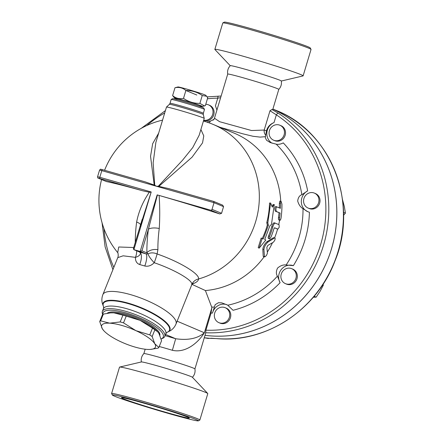 <?xml version="1.0" encoding="UTF-8"?>
<svg xmlns="http://www.w3.org/2000/svg" width="443" height="443" viewBox="0 0 443 443"><rect width="100%" height="100%" fill="white"/><g stroke="black" fill="none" stroke-linecap="round" stroke-linejoin="round"><path stroke-width="0.66" d="M230.266 65.763L214.916 49.511A46.078 1.694 16.7 0 1 214.855 49.378A46.078 1.694 16.7 0 1 259.465 60.996A46.078 1.694 16.7 0 1 303.123 75.858L311.041 49.455A46.078 1.694 -163.3 0 0 311.03 49.389A46.078 1.694 -163.3 0 0 267.389 34.593A46.078 1.694 -163.3 0 0 222.823 22.925L224.269 22.15A44.915 1.65 16.7 0 1 267.71 33.524A44.915 1.65 16.7 0 1 310.25 47.944M222.823 22.925A46.078 1.694 -163.3 0 0 222.779 22.975L214.855 49.378M303.123 75.858A46.078 1.694 16.7 0 1 303.001 75.936L281.233 81.052M270.003 110.739L276.343 114.864A2.32 0.775 -57 0 1 278.293 113.203L271.93 109.521L270.003 110.739L264.205 130.054L251.546 130.53L219.639 121.709L214.473 118.226L227.719 74.081A26.658 0.98 16.7 0 1 227.719 74.081A26.658 0.98 16.7 0 1 253.534 80.803A26.658 0.98 16.7 0 1 278.785 89.403C280.967 87.016 281.814 84.209 281.305 80.991A26.658 0.98 -163.3 0 0 256.043 72.408A26.658 0.98 -163.3 0 0 230.244 65.675C228.051 68.078 227.209 70.886 227.713 74.097M144.268 403.274A35.412 1.301 16.7 0 1 189.322 418.07A35.412 1.301 16.7 0 1 155.033 409.144A35.412 1.301 16.7 0 1 121.482 397.72A35.412 1.301 16.7 0 1 144.268 403.274M169.525 413.751A44.915 1.65 16.7 0 1 112.389 395.051A44.915 1.65 16.7 0 1 155.875 406.314A44.915 1.65 16.7 0 1 198.375 420.85A44.915 1.65 16.7 0 1 169.525 413.751M198.375 420.85L199.821 420.075A46.078 1.694 -163.3 0 0 199.865 420.025A46.078 1.694 -163.3 0 0 156.218 405.162A46.078 1.694 -163.3 0 0 111.603 393.545A46.078 1.694 -163.3 0 0 111.614 393.611L112.389 395.051M111.603 393.545L119.521 367.142A46.078 1.694 16.7 0 1 119.643 367.064A46.078 1.694 16.7 0 1 164.143 378.759A46.078 1.694 16.7 0 1 207.728 393.489A46.078 1.694 16.7 0 1 207.789 393.622L199.865 420.025M141.339 362.009C140.83 358.797 141.671 355.989 143.864 353.586A26.658 0.98 16.7 0 1 143.864 353.586A26.658 0.98 16.7 0 1 169.675 360.32A26.658 0.98 16.7 0 1 194.926 368.903C195.435 372.114 194.593 374.922 192.4 377.325M207.728 393.489L192.378 377.237A26.658 0.98 -163.3 0 0 167.155 368.714A26.658 0.98 -163.3 0 0 141.411 361.948L119.643 367.064M202.246 95.516C197.312 92.105 191.852 90.427 185.877 90.488C182.765 87.836 179.133 86.911 174.979 87.731L177.992 86.961A14.492 0.532 16.7 0 1 191.985 90.638A14.492 0.532 16.7 0 1 205.69 95.273L206.637 96.275L202.246 95.516L199.882 103.396L204.511 105.921L205.353 105.667L207.717 97.787L206.637 96.275M185.85 90.466L196.819 95.029M200.075 106.021A14.492 0.532 -163.3 0 0 202.34 106.431A14.492 0.532 -163.3 0 0 188.652 101.735A14.492 0.532 -163.3 0 0 174.642 98.124L172.615 95.605C175.727 98.263 179.36 99.182 183.513 98.368C188.447 101.779 193.907 103.457 199.882 103.396M174.642 98.124A14.492 0.532 -163.3 0 0 176.763 99.027M172.615 95.605L174.979 87.731M199.937 106.475L200.158 105.744A12.171 0.449 -163.3 0 0 188.629 101.818A12.171 0.449 -163.3 0 0 176.846 98.75L176.624 99.481M183.513 98.368L185.877 90.488M103.817 330.711L102.344 328.806L99.714 321.557A32.455 9.048 21.9 0 1 100.644 320.843L109.698 323.174L120.197 321.928A32.455 9.048 21.9 0 1 123.508 322.869L135.918 330.661L149.767 334.88A32.455 9.048 21.9 0 1 152.154 336.536L154.784 343.785A28.978 8.079 -158.1 0 0 135.918 330.661A28.978 8.079 -158.1 0 0 109.698 323.174A28.978 8.079 -158.1 0 0 102.344 328.806A28.978 8.079 -158.1 0 0 103.817 330.711A28.978 8.079 -158.1 0 0 121.21 341.93A28.978 8.079 -158.1 0 0 147.43 349.422A28.978 8.079 -158.1 0 0 150.277 349.422A28.978 8.079 -158.1 0 0 154.784 343.785L158.86 347.462A32.455 9.048 21.9 0 1 157.929 348.176L150.437 349.416M122.916 315.178L113.857 312.847A28.978 8.079 21.9 0 1 140.077 320.339L126.227 316.125A32.455 9.048 -158.1 0 0 122.916 315.178L120.197 321.928M110.855 312.858A28.978 8.079 21.9 0 1 111.01 312.847A28.978 8.079 21.9 0 1 113.857 312.847L110.65 312.869L103.363 314.098A32.455 9.048 -158.1 0 0 102.433 314.807L99.714 321.557M158.86 347.462L161.573 340.711L158.943 333.463L157.741 331.846L154.873 329.786A32.455 9.048 -158.1 0 0 152.486 328.13L140.077 320.339A28.978 8.079 21.9 0 1 157.475 331.558L157.741 331.846M103.363 314.098L100.644 320.843M154.873 329.786L152.154 336.536M152.486 328.13L149.767 334.88M126.227 316.125L123.508 322.869M107.228 313.273A28.69 8.002 21.9 0 1 126.56 314.22A28.69 8.002 21.9 0 1 159.873 335.251M292.131 283.143A8.112 7.631 112.5 0 1 285.48 283.664A8.112 7.631 112.5 0 1 281.543 273.248A8.112 7.631 112.5 0 1 291.699 268.674A8.112 7.631 112.5 0 1 296.289 275.568A8.112 7.631 112.5 0 1 292.131 283.143M291.699 268.674L292.757 269.117A8.112 7.631 112.5 0 1 297.342 276.006A8.112 7.631 112.5 0 1 293.188 283.581A8.112 7.631 112.5 0 1 286.538 284.101L285.48 283.664M318.606 202.695A8.112 7.631 112.5 0 1 308.151 208.088A8.112 7.631 112.5 0 1 304.214 197.672A8.112 7.631 112.5 0 1 314.369 193.098A8.112 7.631 112.5 0 1 318.606 202.695M314.369 193.098L315.427 193.541A8.112 7.631 112.5 0 1 319.663 203.132A8.112 7.631 112.5 0 1 309.208 208.526L308.151 208.088M283.62 128.714A8.112 7.631 112.5 0 1 282.39 137.972A8.112 7.631 112.5 0 1 273.669 140.221A8.112 7.631 112.5 0 1 269.732 129.799A8.112 7.631 112.5 0 1 279.887 125.231A8.112 7.631 112.5 0 1 283.62 128.714M279.887 125.231L280.945 125.668A8.112 7.631 112.5 0 1 284.672 129.157A8.112 7.631 112.5 0 1 283.448 138.41A8.112 7.631 112.5 0 1 274.726 140.658L273.669 140.221M205.774 104.271A8.112 7.631 112.5 0 1 207.667 104.554A8.112 7.631 112.5 0 1 208.448 104.825A8.112 7.631 112.5 0 1 212.657 114.488A8.112 7.631 112.5 0 1 203.675 120.241M200.197 106.564A8.112 7.631 112.5 0 1 200.651 106.154M208.448 104.825L209.506 105.262A8.112 7.631 112.5 0 1 213.515 115.496A8.112 7.631 112.5 0 1 203.63 120.385M313.301 297.242L316.175 297.148L320.112 291.267L323.368 285.098L323.013 284.268M343.541 215.331L345.429 213.127L344.338 206.538L342.511 199.638M314.109 296.289L316.175 297.148M322.665 284.805L323.368 285.098M343.502 212.324L345.429 213.127M219.711 322.947A8.112 7.631 112.5 0 1 218.931 322.676A8.112 7.631 112.5 0 1 214.993 312.254A8.112 7.631 112.5 0 1 225.149 307.686A8.112 7.631 112.5 0 1 229.241 317.692A8.112 7.631 112.5 0 1 219.711 322.947M225.149 307.686L226.207 308.123A8.112 7.631 112.5 0 1 230.299 318.135A8.112 7.631 112.5 0 1 220.764 323.384A8.112 7.631 112.5 0 1 219.988 323.113L218.931 322.676M211.139 338.219L216.516 338.59C265.783 343.425 316.883 309.851 335.013 260.861C359.035 202.972 331.015 131.488 275.839 110.274A119.388 112.262 112.5 0 1 339.371 246.912A119.388 112.262 112.5 0 1 216.433 338.568A2.32 0.753 94.6 0 0 216.516 338.59L216.516 338.59A2.32 0.753 94.6 0 0 216.594 338.585M216.433 338.568L209.932 338.341A2.32 2.309 25.8 0 0 211.106 338.258M209.932 338.341L204.278 337.754L208.016 338.43L211.217 338.258M205.004 335.34A119.388 112.262 -67.5 0 0 331.552 248.689A119.388 112.262 -67.5 0 0 272.871 109.122A119.388 112.262 -67.5 0 1 331.519 248.673A119.388 112.262 -67.5 0 1 205.004 335.329M139.999 226.882L151.201 191.974L99.808 177.294A1.157 0.393 105.9 0 0 99.841 178.551L142.652 190.783A82.165 3.018 -163.3 0 0 106.514 181.597L106.392 181.541M140.586 224.679A9.275 3.555 7.3 0 0 136.632 222.032C138.631 211.665 142.851 201.731 149.297 192.24L150.902 192.157M272.295 207.147L274.267 204.539L271.476 224.396L269.848 225.902L264.715 239.569L265.806 240.023L259.116 248.191L262.162 238.511L263.258 238.965L268.392 225.299L267.832 222.879L270.623 203.027L272.295 207.147M271.919 206.194L273.165 204.555L274.267 204.539M259.116 248.191L258.203 247.598L261.182 238.041L262.273 238.495A82.298 77.381 -67.5 0 0 267.334 225.016L266.769 222.624A82.298 77.381 -67.5 0 0 269.521 203.044L270.623 203.027M266.769 222.624L267.832 222.879M267.334 225.016L268.392 225.299M262.273 238.495L263.258 238.965M261.182 238.041L262.162 238.511M264.737 239.513L265.806 240.023M279.55 217.707L279.505 219.418L279.937 220.321L280.53 219.866L281.006 218.31A83.456 78.472 -67.5 0 0 281.931 204.118L281.106 201.377L280.663 201.82L280.474 203.514A83.456 78.472 112.5 0 1 280.425 208.321L275.69 206.493C274.682 207.689 274.582 209.268 275.391 211.228L280.109 213.05A83.456 78.472 112.5 0 1 279.55 217.707L278.486 217.402A82.298 77.381 -67.5 0 0 279.04 212.74M276.775 206.809C275.767 207.994 275.662 209.572 276.465 211.538L280.109 213.05M276.748 206.798L275.69 206.493M278.891 220.021L278.453 219.141L278.486 217.402M279.339 207.867A82.298 77.381 -67.5 0 0 279.367 203.199L279.871 201.056L281.1 201.377M276.842 228.832L277.894 229.131L279.223 227.198L279.035 224.64L274.339 222.829C273.42 222.735 272.556 224.031 271.742 226.716A82.298 77.381 -67.5 0 1 268.53 236.036L268.104 237.653L268.375 238.5L269.937 238.622L271.038 236.944A83.456 78.472 -67.5 0 0 273.924 228.732L274.61 227.768L277.922 229.142L274.411 227.824M275.391 223.128C274.472 223.039 273.602 224.335 272.788 227.015A83.456 78.472 112.5 0 1 269.582 236.335L269.161 237.908L269.433 238.799M264.504 256.868L263.347 256.53L263.192 256.209L264.31 256.525C264.615 257.206 265.385 256.746 266.62 255.157L267.417 253.163L266.858 247.277L267.882 245.405L273.475 242.122L274.738 240.372C275.369 238.555 275.286 237.764 274.494 238.002L268.015 242.022C265.684 244.126 264.316 246.624 263.912 249.514L264.515 256.874M263.192 256.209L262.821 249.204C263.236 246.314 264.615 243.822 266.952 241.717L273.442 237.697L274.876 237.902L273.442 237.697M272.478 242.725A82.298 77.381 112.5 0 1 267.334 252.073M277.595 229.048A82.298 77.381 112.5 0 1 274.61 237.83M279.594 220.226A82.298 77.381 112.5 0 1 278.741 224.518M191.675 284.218C196.144 282.739 198.431 280.989 198.542 278.979A82.298 77.381 112.5 0 0 258.983 204.55A82.298 77.381 112.5 0 0 212.756 124.261L234.258 133.182A82.298 77.381 112.5 0 1 280.729 201.272M191.996 284.367L205.402 290.547L211.699 307.121L211.859 307.785L204.367 332.771C197.667 338.53 188.109 340.523 175.688 338.74A38.253 1.407 -163.3 0 0 165.073 335.628M264.15 256.768A82.298 77.381 112.5 0 1 205.402 290.547M194.931 368.914L205.668 333.119L205.912 330.185L211.04 313.079L211.859 307.785M272.102 143.222A11.59 10.898 112.5 0 1 266.885 132.54A11.59 10.898 112.5 0 1 274.034 122.561L276.343 114.864A117.074 110.08 112.5 0 1 319.757 247.371A117.074 110.08 112.5 0 1 205.912 330.185M211.04 313.079A99.747 93.789 -67.5 0 0 212.485 313.063L215.143 304.695L218.471 302.707L221.788 302.879L227.547 305.039L233.057 310.288A99.747 93.789 -67.5 0 0 280.081 282.723A11.59 10.898 112.5 0 1 281.227 269.593A11.59 10.898 112.5 0 1 293.382 265.639A99.747 93.789 -67.5 0 0 309.408 212.236L307.807 211.71A11.59 10.898 112.5 0 1 301.318 201.626A11.59 10.898 112.5 0 1 307.647 190.85A99.747 93.789 -67.5 0 0 283.276 142.895C280.64 144.208 278.27 144.628 276.172 144.147L270.208 142.546L266.548 140.254L265.291 137.618L266.453 130.829C267.572 126.897 270.103 124.145 274.034 122.561M212.485 313.063A11.59 10.898 112.5 0 1 226.666 304.596M207.407 98.811A117.074 110.08 112.5 0 1 217.762 98.13A2.32 0.731 -91 0 1 218.449 96.114A2.32 0.731 -91 0 1 218.549 96.137M216.926 110.047L215.453 105.827L217.762 98.13L220.631 97.704M280.081 282.723L277.429 276.144C275.978 273.979 276.022 271.299 277.551 268.098C280.402 265.634 283.26 264.598 286.123 264.98L293.382 265.639M307.807 211.71L303.012 208.681C300.498 207.208 298.726 204.655 297.696 201.022C298.128 197.578 299.512 195.474 301.86 194.71L307.647 190.85M213.936 119.366L210.602 121.017L206.781 122.052M266.453 130.829L264.205 130.054A5.798 5.078 -110.7 0 0 265.772 135.309M212.762 120.164A5.798 5.344 -121.9 0 0 213.592 119.793M213.764 119.693A5.798 5.344 -121.9 0 0 213.792 119.676L214.473 118.226M210.602 121.017L209.816 121.808L209.589 123.027M220.16 127.335L242.764 133.792L252.981 136.267L260.124 137.12L265.396 136.666M159.247 346.498A26.658 0.98 16.7 0 1 172.366 350.286L175.688 338.74L165.555 334.432M172.366 350.286C185.711 353.425 198.342 342.494 204.367 332.771L177.139 321.186M271.93 109.521L272.705 109.67L278.785 89.403M200.895 129.506L203.786 135.912L202.529 142.884L192.079 157.16L158.865 186.37L158.262 186.287L182.555 160.205L192.766 147.53L199.184 135.204L204.223 118.408A19.702 0.725 -163.3 0 0 204.223 118.392A19.702 0.725 -163.3 0 0 179.155 110.174A19.702 0.725 -163.3 0 0 166.485 107.068A19.702 0.725 -163.3 0 0 166.479 107.084L155.858 142.469L153.14 162.841L154.751 185.285L154.219 185.041L150.542 156.285L152.669 143.682L158.672 133.105M154.751 185.285L156.34 186.215L158.262 186.287M106.514 181.597L98.473 178.258A1.157 1.091 -67.5 0 1 98.357 178.219C97.986 178.396 97.72 177.909 97.571 176.746L99.808 177.294L101.807 170.638L214.024 202.695L213.676 201.432L168.766 188.607L158.865 186.37M213.703 201.443L168.766 188.607M144.783 266.005A9.275 2.486 106.1 0 0 145.924 253.845L139.628 252.045A9.275 3.777 -74.2 0 1 139.689 264.549L144.783 266.005C148.156 266.725 151.307 265.628 154.23 262.716A9.275 1.971 48.1 0 1 148.056 253.917L145.924 253.845L140.182 251.463L133.891 249.664L151.201 191.974M133.537 248.407L133.78 249.63L139.556 252.023L140.453 253.091A9.275 4.591 -1.8 0 1 140.453 253.086A9.275 4.591 -1.8 0 1 135.442 257.35C135.314 261.06 136.726 263.458 139.689 264.549M133.78 249.63L139.628 252.045L139.883 251.58M157.902 249.691L157.104 253.955C179.797 261.813 199.954 274.056 198.542 278.979A9.275 9.054 -171.5 0 0 191.858 284.506C192.998 280.391 174.697 269.721 154.23 262.716A9.275 0.786 109.4 0 0 157.104 253.955A9.275 6.628 23.7 0 0 148.056 253.917L146.888 252.859L141.932 250.804L148.388 229.28A90.51 30.628 105.9 0 0 146.888 252.859A9.275 5.781 -0.7 0 1 157.902 249.691A81.34 27.527 -74.1 0 1 159.253 228.494A9.275 3.555 7.3 0 0 148.388 229.28L157.426 194.959L159.131 195.457C159.89 206.87 159.929 217.884 159.253 228.494M136.666 250.827A9.275 5.266 -78.3 0 1 135.442 257.35L123.137 255.81L117.755 257.649L102.881 294.584A39.41 10.992 -158.1 0 1 143.543 299.108A39.41 10.992 -158.1 0 1 175.993 324.027C174.719 326.995 172.781 329.254 170.184 330.816L167.376 332.184A36.016 10.045 -158.1 0 0 140.248 307.287A36.016 10.045 -158.1 0 0 103.441 306.434L102.361 303.505C101.569 300.575 101.74 297.602 102.881 294.584M136.632 222.032A81.34 27.527 105.9 0 0 135.276 242.387M149.297 192.24L142.652 190.783M213.747 201.454L222.607 205.131L223.577 206.654L214.024 202.695L212.031 209.351A1.157 1.091 112.5 0 1 210.646 210.159L157.16 194.881L140.182 251.463L141.932 250.804M223.577 206.654A52.047 17.609 105.9 0 0 221.578 213.31L219.783 213.952A82.165 3.018 -163.3 0 0 159.131 195.457M133.736 247.51L118.741 246.995L117.711 252.621M145.315 181.907L102.488 169.675A1.157 0.393 -74.1 0 1 102.505 169.68C99.819 169.309 101.303 168.578 99.57 170.09L101.807 170.638A1.157 0.393 -74.1 0 1 102.488 169.675L145.315 181.907L154.219 185.041M170.029 103.313L171.181 99.47A17.388 0.637 16.7 0 1 171.197 99.448A17.388 0.637 16.7 0 1 182.366 102.195A17.388 0.637 16.7 0 1 204.483 109.432A17.388 0.637 16.7 0 1 204.489 109.46L203.337 113.303A17.388 0.637 -163.3 0 0 181.215 106.038A17.388 0.637 -163.3 0 0 170.029 103.313L169.409 104.321A17.698 0.648 16.7 0 1 180.783 107.106A17.698 0.648 16.7 0 1 203.298 114.488L204.223 118.392M204.483 109.432L203.708 107.992A16.23 0.598 -163.3 0 0 183.064 101.237A16.23 0.598 -163.3 0 0 172.643 98.673L171.197 99.448M191.858 284.506L175.993 324.027M102.892 314.397A32.455 9.048 21.9 0 1 125.696 312.808A32.455 9.048 21.9 0 1 156.047 326.995A32.455 9.048 21.9 0 1 161.13 338.917L162.376 338.446A33.613 9.375 -158.1 0 0 164.735 336.464A33.613 9.375 -158.1 0 0 125.845 311.346A33.613 9.375 -158.1 0 0 102.372 311.351A33.613 9.375 -158.1 0 0 102.698 314.414L102.748 314.513M113.84 267.373A117.074 110.08 112.5 0 1 103.983 228.693M146.777 125.53A117.074 110.08 112.5 0 1 164.73 112.91M276.465 211.538L275.391 211.228M280.474 203.514L279.367 203.199M269.582 236.335L268.53 236.036M272.788 227.015L271.742 226.716M275.28 223.095L274.339 222.829M268.015 242.022L266.952 241.717M263.912 249.514L262.821 249.204M205.558 332.743A119.388 112.262 -67.5 0 0 322.415 248.789A119.388 112.262 -67.5 0 0 278.293 113.203M276.172 144.147A94.27 88.644 112.5 0 1 301.86 194.71M303.012 208.681A94.27 88.644 112.5 0 1 286.123 264.98M214.412 307.016A94.27 88.644 112.5 0 1 211.699 307.121M277.429 276.144A94.27 88.644 112.5 0 1 227.852 305.199M210.646 210.159L219.783 213.952M221.578 213.31L212.031 209.351M102.471 169.669L101.131 169.381M98.473 178.258L99.841 178.551M167 332.328A35.65 9.94 -158.1 0 0 140.082 307.708A35.65 9.94 -158.1 0 0 103.612 306.8L103.441 306.434M103.64 306.861L103.418 308.754A33.613 9.375 21.9 0 1 126.892 308.749A33.613 9.375 21.9 0 1 165.782 333.867L164.735 336.464M310.255 47.949L311.03 49.389M202.34 106.431L204.511 105.921M150.277 349.422L150.637 349.4M111.01 312.847L110.65 312.869M272.894 109.056L275.839 110.274M133.365 248.75L142.192 219.335M279.921 220.321L278.88 220.021M221.129 96.037L207.141 96.89M165.433 110.573L141.251 128.337M102.062 222.796L105.124 246.878L112.921 269.643M143.859 353.592L145.171 349.222M117.86 252.798L117.683 252.571C117.694 251.685 118.785 255.589 117.755 257.649M97.571 176.746L99.57 170.09M98.357 178.219L106.453 181.575M203.337 113.303L203.298 114.488M169.409 104.321L166.485 107.068M212.756 124.261A82.298 82.298 0 0 0 203.437 121.033M162.564 120.119A82.298 82.298 0 0 0 104.587 170.273M101.574 179.553A82.298 82.298 0 0 0 117.716 252.626M166.994 332.328L167.376 332.184M192.921 283.11L191.747 284.915M166.933 332.35L165.782 333.867M103.418 308.754L102.372 311.351"/></g></svg>
